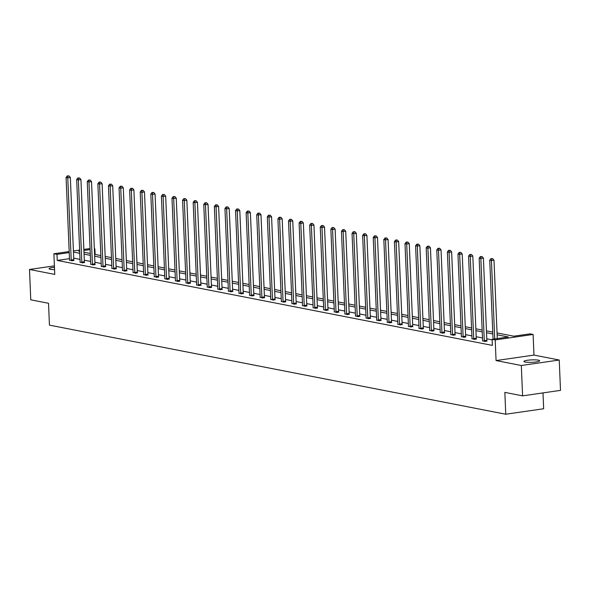 <?xml version="1.0" encoding="UTF-8"?>
<svg xmlns="http://www.w3.org/2000/svg" width="590" height="590" viewBox="0 0 590 590"><rect width="100%" height="100%" fill="white"/><g stroke="black" fill="none" stroke-linecap="round" stroke-linejoin="round"><path stroke-width="0.89" d="M525.233 362.054A7.869 1.232 177.6 0 1 523.92 361.434A7.869 1.232 177.6 0 1 529.496 360.025A7.869 1.232 177.6 0 1 538.346 360.158A7.869 1.232 177.6 0 1 539.651 360.778A7.869 1.232 177.6 0 1 534.083 362.186A7.869 1.232 177.6 0 1 525.233 362.054M54.56 269.652A7.869 1.232 177.6 0 1 50.386 269.328A7.869 1.232 177.6 0 1 49.073 268.716A7.869 1.232 177.6 0 1 54.457 267.314M54.398 265.869L29.5 269.468L54.759 274.402L53.889 253.759L69.185 251.554M522.593 395.853L521.324 365.505L559.231 360.025L560.5 390.366L522.593 395.853L504.841 392.387L505.755 414.232L49.442 325.127L48.528 303.282L30.768 299.816L29.5 269.468M94.334 248.774L94.887 248.884L94.341 248.965M95.115 254.445L94.887 248.884M497.046 332.93L513.779 336.197L530.019 333.852L533.109 334.456L495.202 339.936L492.112 339.331L508.351 336.986L497.127 334.796M559.231 360.025L533.972 355.092L533.109 334.456M542.999 392.903L543.663 408.752L505.755 414.232M482.576 340.688L485.164 341.47L486.964 340.954M461.395 336.558L463.983 337.332L465.783 336.816M440.214 332.421L442.795 333.195L444.602 332.679M419.025 328.283L421.614 329.065L423.414 328.542M397.844 324.146L400.433 324.928L402.233 324.404M376.663 320.009L379.252 320.79L381.051 320.274M355.475 315.871L358.064 316.653L359.87 316.137M334.294 311.734L336.883 312.516L338.682 311.999M313.113 307.604L315.702 308.378L317.501 307.862M291.932 303.467L294.521 304.241L296.32 303.725M270.744 299.329L273.332 300.111L275.139 299.587M249.563 295.192L252.151 295.974L253.951 295.45M228.382 291.054L230.97 291.836L232.77 291.32M207.201 286.917L209.789 287.699L211.589 287.183M186.012 282.78L188.601 283.561L190.408 283.045M164.831 278.65L167.42 279.424L169.219 278.908M143.65 274.512L146.239 275.287L148.038 274.77M122.469 270.375L125.051 271.157L126.857 270.633M101.281 266.238L103.87 267.019L105.676 266.496M80.1 262.1L82.689 262.882L84.488 262.358M492.134 339.84L486.787 338.793M482.487 337.952L476.196 336.728M471.897 335.887L465.606 334.655M461.306 333.822L455.008 332.59M450.716 331.75L444.418 330.518M440.125 329.685L433.827 328.453M429.535 327.612L423.237 326.388M418.944 325.547L412.646 324.316M408.354 323.475L402.055 322.251M397.756 321.41L391.465 320.178M387.165 319.345L380.875 318.113M376.575 317.273L370.277 316.041M365.984 315.207L359.686 313.976M355.394 313.135L349.096 311.911M344.803 311.07L338.505 309.839M334.213 308.998L327.915 307.774M323.622 306.933L317.324 305.701M313.024 304.86L306.734 303.636M302.434 302.795L296.143 301.564M291.844 300.73L285.545 299.499M281.253 298.658L274.955 297.426M270.663 296.593L264.364 295.361M260.072 294.521L253.774 293.296M249.481 292.456L243.183 291.224M238.891 290.383L232.593 289.159M228.293 288.318L222.002 287.087M217.703 286.253L211.412 285.022M207.112 284.181L200.814 282.949M196.522 282.116L190.223 280.884M185.931 280.044L179.633 278.819M175.341 277.979L169.042 276.747M164.75 275.906L158.452 274.682M154.152 273.841L147.861 272.61M143.562 271.776L137.271 270.544M132.971 269.704L126.68 268.472M122.381 267.639L116.083 266.407M111.79 265.566L105.492 264.342M101.2 263.501L94.902 262.27M90.609 261.429L84.311 260.205M80.019 259.364L73.721 258.132M69.48 258.663L57.237 260.433L492.37 345.401L492.112 339.331M69.509 260.035L72.098 260.81L73.898 260.293M90.69 264.173L93.279 264.947L95.078 264.431M111.879 268.303L114.46 269.084L116.267 268.568M133.06 272.44L135.648 273.222L137.448 272.705M154.241 276.577L156.829 277.359L158.629 276.835M175.422 280.715L178.01 281.496L179.81 280.973M196.61 284.852L199.191 285.634L200.998 285.11M217.791 288.989L220.38 289.764L222.179 289.248M238.972 293.127L241.561 293.901L243.36 293.385M260.153 297.257L262.742 298.038L264.541 297.522M281.342 301.394L283.923 302.176L285.73 301.66M302.523 305.531L305.111 306.313L306.911 305.797M323.704 309.669L326.292 310.451L328.092 309.927M344.885 313.806L347.473 314.588L349.273 314.064M366.073 317.944L368.654 318.718L370.461 318.202M387.254 322.081L389.843 322.855L391.642 322.339M408.435 326.211L411.024 326.993L412.823 326.477M429.616 330.348L432.204 331.13L434.004 330.614M450.804 334.486L453.386 335.268L455.192 334.751M471.985 338.623L474.574 339.405L476.373 338.881M57.237 260.433L56.979 254.364L53.889 253.759M533.972 355.092L496.065 360.571L521.324 365.505M496.065 360.571L495.202 339.936M73.418 250.942L79.628 250.042M83.861 249.43L90.064 248.53M69.229 252.594L56.979 254.364M492.827 333.955L486.529 332.723M482.237 331.882L475.938 330.658M471.646 329.817L465.348 328.586M461.055 327.752L454.757 326.521M450.465 325.68L444.167 324.448M439.867 323.615L433.576 322.383M429.277 321.543L422.986 320.318M418.686 319.478L412.388 318.246M408.096 317.405L401.797 316.181M397.505 315.34L391.207 314.109M386.915 313.275L380.616 312.044M376.324 311.203L370.026 309.971M365.734 309.138L359.435 307.906M355.136 307.066L348.845 305.841M344.545 305.001L338.254 303.769M333.955 302.928L327.656 301.704M323.364 300.863L317.066 299.632M312.774 298.798L306.476 297.567M302.183 296.726L295.885 295.494M291.593 294.661L285.294 293.429M281.002 292.588L274.704 291.364M270.404 290.523L264.114 289.292M259.814 288.451L253.523 287.227M249.223 286.386L242.925 285.154M238.633 284.321L232.335 283.089M228.042 282.249L221.744 281.017M217.452 280.184L211.154 278.952M206.861 278.111L200.563 276.887M196.271 276.046L189.973 274.815M185.673 273.974L179.382 272.75M175.083 271.909L168.792 270.677M164.492 269.837L158.194 268.612M153.902 267.772L147.603 266.54M143.311 265.707L137.013 264.475M132.721 263.634L126.422 262.403M122.13 261.569L115.832 260.338M111.532 259.497L105.241 258.272M100.942 257.432L94.651 256.2M90.351 255.359L84.06 254.135M79.761 253.294L73.462 252.063M79.672 251.082L78.647 251.229L79.687 251.436M83.979 252.269L90.277 253.501M94.57 254.342L100.868 255.573M105.16 256.407L111.458 257.638M115.751 258.479L122.049 259.703M126.341 260.544L132.639 261.776M136.939 262.616L143.23 263.841M147.53 264.681L153.82 265.913M158.12 266.746L164.418 267.978M168.71 268.819L175.009 270.05M179.301 270.884L185.599 272.115M189.892 272.956L196.19 274.18M200.482 275.021L206.78 276.253M211.072 277.094L217.371 278.318M221.67 279.159L227.961 280.39M232.261 281.231L238.552 282.455M242.851 283.296L249.15 284.528M253.442 285.361L259.74 286.593M264.032 287.433L270.331 288.665M274.623 289.498L280.921 290.73M285.213 291.571L291.512 292.795M295.804 293.636L302.102 294.867M306.402 295.708L312.693 296.932M316.992 297.773L323.283 299.005M327.583 299.838L333.881 301.07M338.173 301.91L344.471 303.142M348.764 303.975L355.062 305.207M359.354 306.048L365.653 307.272M369.945 308.113L376.243 309.344M380.543 310.185L386.834 311.409M391.133 312.25L397.424 313.482M401.724 314.315L408.015 315.547M412.314 316.388L418.612 317.619M422.905 318.453L429.203 319.684M433.495 320.525L439.793 321.749M444.086 322.59L450.384 323.822M454.676 324.662L460.974 325.887M465.274 326.727L471.565 327.959M475.865 328.792L482.155 330.024M486.455 330.865L492.753 332.096M90.108 249.577L83.905 250.47M71.22 260.013L73.78 259.644L70.335 177.465L67.776 177.833L71.22 260.013A1.232 0.664 -98.2 0 0 71.287 260.478L71.338 260.662M67.968 176.049L68.993 175.901L67.29 175.916L67.968 176.049L67.776 177.833L66.08 177.502L69.524 259.681A1.232 0.664 -98.2 0 1 69.495 260.131L69.465 260.301M73.78 259.644A1.232 0.664 -98.2 0 0 73.853 260.109L73.964 260.544M70.335 177.465L68.993 175.901M67.29 175.916L66.08 177.502M81.811 262.085L84.377 261.717L80.933 179.53L78.367 179.906L81.811 262.085A1.232 0.664 -98.2 0 0 81.885 262.543L81.929 262.734M78.558 178.114L79.584 177.966L77.88 177.981L78.558 178.114L78.367 179.906L76.671 179.574L80.115 261.754A1.232 0.664 -98.2 0 1 80.085 262.196L80.056 262.366M84.377 261.717A1.232 0.664 -98.2 0 0 84.444 262.174L84.554 262.609M80.933 179.53L79.584 177.966M77.88 177.981L76.671 179.574M92.401 264.15L94.968 263.782L91.524 181.602L88.957 181.971L92.401 264.15A1.232 0.664 -98.2 0 0 92.475 264.615L92.519 264.799M89.156 180.186L90.174 180.031L88.478 180.053L89.156 180.186L88.957 181.971L87.261 181.639L90.705 263.819A1.232 0.664 -98.2 0 1 90.676 264.261L90.646 264.431M94.968 263.782A1.232 0.664 -98.2 0 0 95.034 264.246L95.145 264.681M91.524 181.602L90.174 180.031M88.478 180.053L87.261 181.639M102.999 266.223L105.558 265.847L102.114 183.667L99.555 184.043L102.999 266.223A1.232 0.664 -98.2 0 0 103.066 266.68L103.11 266.872M99.747 182.251L100.772 182.103L99.068 182.118L99.747 182.251L99.555 184.043L97.852 183.711L101.296 265.891A1.232 0.664 -98.2 0 1 101.266 266.333L101.237 266.503M105.558 265.847A1.232 0.664 -98.2 0 0 105.625 266.311L105.735 266.746M102.114 183.667L100.772 182.103M99.068 182.118L97.852 183.711M113.59 268.288L116.149 267.919L112.705 185.739L110.146 186.108L113.59 268.288A1.232 0.664 -98.2 0 0 113.656 268.752L113.7 268.937M110.337 184.316L111.363 184.169L109.659 184.183L110.337 184.316L110.146 186.108L108.449 185.776L111.894 267.956A1.232 0.664 -98.2 0 1 111.857 268.398L111.827 268.568M116.149 267.919A1.232 0.664 -98.2 0 0 116.215 268.384L116.326 268.819M112.705 185.739L111.363 184.169M109.659 184.183L108.449 185.776M124.18 270.353L126.739 269.984L123.295 187.804L120.736 188.173L124.18 270.353A1.232 0.664 -98.2 0 0 124.247 270.817L124.291 271.002M120.928 186.388L121.953 186.241L120.249 186.256L120.928 186.388L120.736 188.173L119.04 187.841L122.484 270.028A1.232 0.664 -98.2 0 1 122.454 270.471L122.418 270.64M126.739 269.984A1.232 0.664 -98.2 0 0 126.806 270.449L126.916 270.884M123.295 187.804L121.953 186.241M120.249 186.256L119.04 187.841M134.771 272.425L137.33 272.056L133.886 189.877L131.327 190.245L134.771 272.425A1.232 0.664 -98.2 0 0 134.837 272.89L134.889 273.074M131.518 188.453L132.543 188.306L130.84 188.321L131.518 188.453L131.327 190.245L129.63 189.914L133.075 272.093A1.232 0.664 -98.2 0 1 133.045 272.536L133.008 272.705M137.33 272.056A1.232 0.664 -98.2 0 0 137.396 272.514L137.514 272.949M133.886 189.877L132.543 188.306M130.84 188.321L129.63 189.914M145.361 274.49L147.92 274.121L144.476 191.942L141.917 192.311L145.361 274.49A1.232 0.664 -98.2 0 0 145.428 274.955L145.479 275.139M142.109 190.526L143.134 190.378L141.43 190.393L142.109 190.526L141.917 192.311L140.221 191.979L143.665 274.158A1.232 0.664 -98.2 0 1 143.636 274.608L143.599 274.778M147.92 274.121A1.232 0.664 -98.2 0 0 147.994 274.586L148.105 275.021M144.476 191.942L143.134 190.378M141.43 190.393L140.221 191.979M155.952 276.562L158.511 276.194L155.067 194.007L152.508 194.383L155.952 276.562A1.232 0.664 -98.2 0 0 156.018 277.027L156.07 277.212M152.699 192.591L153.725 192.443L152.021 192.458L152.699 192.591L152.508 194.383L150.811 194.051L154.256 276.231A1.232 0.664 -98.2 0 1 154.226 276.673L154.197 276.843M158.511 276.194A1.232 0.664 -98.2 0 0 158.585 276.651L158.695 277.086M155.067 194.007L153.725 192.443M152.021 192.458L150.811 194.051M166.542 278.627L169.109 278.259L165.665 196.079L163.098 196.448L166.542 278.627A1.232 0.664 -98.2 0 0 166.616 279.092L166.66 279.276M163.29 194.663L164.315 194.508L162.611 194.53L163.29 194.663L163.098 196.448L161.402 196.116L164.846 278.296A1.232 0.664 -98.2 0 1 164.816 278.738L164.787 278.908M169.109 278.259A1.232 0.664 -98.2 0 0 169.175 278.723L169.286 279.159M165.665 196.079L164.315 194.508M162.611 194.53L161.402 196.116M177.133 280.7L179.699 280.324L176.255 198.144L173.689 198.52L177.133 280.7A1.232 0.664 -98.2 0 0 177.207 281.157L177.251 281.349M173.888 196.728L174.913 196.581L173.209 196.595L173.888 196.728L173.689 198.52L171.992 198.188L175.436 280.368A1.232 0.664 -98.2 0 1 175.407 280.81L175.378 280.98M179.699 280.324A1.232 0.664 -98.2 0 0 179.766 280.788L179.876 281.224M176.255 198.144L174.913 196.581M173.209 196.595L171.992 198.188M187.731 282.765L190.29 282.396L186.846 200.217L184.287 200.585L187.731 282.765A1.232 0.664 -98.2 0 0 187.797 283.23L187.841 283.414M184.478 198.793L185.503 198.646L183.8 198.66L184.478 198.793L184.287 200.585L182.583 200.253L186.027 282.433A1.232 0.664 -98.2 0 1 185.998 282.876L185.968 283.045M190.29 282.396A1.232 0.664 -98.2 0 0 190.356 282.861L190.467 283.296M186.846 200.217L185.503 198.646M183.8 198.66L182.583 200.253M198.321 284.83L200.88 284.461L197.436 202.281L194.877 202.65L198.321 284.83A1.232 0.664 -98.2 0 0 198.388 285.294L198.432 285.479M195.069 200.866L196.094 200.718L194.39 200.733L195.069 200.866L194.877 202.65L193.181 202.318L196.625 284.505A1.232 0.664 -98.2 0 1 196.588 284.948L196.559 285.118M200.88 284.461A1.232 0.664 -98.2 0 0 200.947 284.926L201.057 285.361M197.436 202.281L196.094 200.718M194.39 200.733L193.181 202.318M208.912 286.902L211.471 286.534L208.027 204.354L205.468 204.723L208.912 286.902A1.232 0.664 -98.2 0 0 208.978 287.367L209.03 287.551M205.659 202.931L206.684 202.783L204.981 202.798L205.659 202.931L205.468 204.723L203.771 204.391L207.215 286.57A1.232 0.664 -98.2 0 1 207.186 287.013L207.149 287.183M211.471 286.534A1.232 0.664 -98.2 0 0 211.537 286.991L211.648 287.426M208.027 204.354L206.684 202.783M204.981 202.798L203.771 204.391M219.502 288.967L222.061 288.599L218.617 206.419L216.058 206.788L219.502 288.967A1.232 0.664 -98.2 0 0 219.569 289.432L219.62 289.616M216.25 205.003L217.275 204.855L215.571 204.87L216.25 205.003L216.058 206.788L214.362 206.456L217.806 288.635A1.232 0.664 -98.2 0 1 217.776 289.085L217.74 289.255M222.061 288.599A1.232 0.664 -98.2 0 0 222.128 289.063L222.246 289.498M218.617 206.419L217.275 204.855M215.571 204.87L214.362 206.456M230.093 291.04L232.652 290.671L229.208 208.484L226.649 208.86L230.093 291.04A1.232 0.664 -98.2 0 0 230.159 291.504L230.211 291.689M226.84 207.068L227.865 206.92L226.162 206.935L226.84 207.068L226.649 208.86L224.952 208.528L228.396 290.708A1.232 0.664 -98.2 0 1 228.367 291.15L228.33 291.32M232.652 290.671A1.232 0.664 -98.2 0 0 232.726 291.128L232.836 291.563M229.208 208.484L227.865 206.92M226.162 206.935L224.952 208.528M240.683 293.105L243.25 292.736L239.798 210.556L237.239 210.925L240.683 293.105A1.232 0.664 -98.2 0 0 240.75 293.569L240.801 293.754M237.431 209.14L238.456 208.993L236.752 209.007L237.431 209.14L237.239 210.925L235.543 210.593L238.987 292.773A1.232 0.664 -98.2 0 1 238.957 293.215L238.928 293.385M243.25 292.736A1.232 0.664 -98.2 0 0 243.316 293.201L243.427 293.636M239.798 210.556L238.456 208.993M236.752 209.007L235.543 210.593M251.274 295.177L253.84 294.801L250.396 212.621L247.83 212.997L251.274 295.177A1.232 0.664 -98.2 0 0 251.347 295.634L251.392 295.826M248.021 211.205L249.046 211.058L247.343 211.072L248.021 211.205L247.83 212.997L246.133 212.666L249.577 294.845A1.232 0.664 -98.2 0 1 249.548 295.288L249.518 295.457M253.84 294.801A1.232 0.664 -98.2 0 0 253.906 295.266L254.017 295.701M250.396 212.621L249.046 211.058M247.343 211.072L246.133 212.666M261.864 297.242L264.431 296.873L260.987 214.694L258.42 215.062L261.864 297.242A1.232 0.664 -98.2 0 0 261.938 297.707L261.982 297.891M258.619 213.27L259.644 213.123L257.941 213.138L258.619 213.27L258.42 215.062L256.724 214.731L260.168 296.91A1.232 0.664 -98.2 0 1 260.138 297.353L260.109 297.522M264.431 296.873A1.232 0.664 -98.2 0 0 264.497 297.338L264.608 297.773M260.987 214.694L259.644 213.123M257.941 213.138L256.724 214.731M272.462 299.307L275.021 298.938L271.577 216.759L269.018 217.127L272.462 299.307A1.232 0.664 -98.2 0 0 272.528 299.772L272.573 299.956M269.21 215.343L270.235 215.195L268.531 215.21L269.21 215.343L269.018 217.127L267.314 216.796L270.758 298.983A1.232 0.664 -98.2 0 1 270.729 299.425L270.699 299.595M275.021 298.938A1.232 0.664 -98.2 0 0 275.088 299.403L275.198 299.838M271.577 216.759L270.235 215.195M268.531 215.21L267.314 216.796M283.053 301.379L285.612 301.011L282.168 218.831L279.608 219.2L283.053 301.379A1.232 0.664 -98.2 0 0 283.119 301.844L283.163 302.028M279.8 217.408L280.825 217.26L279.122 217.275L279.8 217.408L279.608 219.2L277.912 218.868L281.356 301.048A1.232 0.664 -98.2 0 1 281.327 301.49L281.29 301.66M285.612 301.011A1.232 0.664 -98.2 0 0 285.678 301.468L285.789 301.903M282.168 218.831L280.825 217.26M279.122 217.275L277.912 218.868M293.643 303.444L296.202 303.076L292.758 220.896L290.199 221.265L293.643 303.444A1.232 0.664 -98.2 0 0 293.709 303.909L293.761 304.093M290.391 219.48L291.416 219.333L289.712 219.347L290.391 219.48L290.199 221.265L288.503 220.933L291.947 303.113A1.232 0.664 -98.2 0 1 291.917 303.562L291.88 303.732M296.202 303.076A1.232 0.664 -98.2 0 0 296.269 303.54L296.379 303.975M292.758 220.896L291.416 219.333M289.712 219.347L288.503 220.933M304.233 305.517L306.793 305.148L303.349 222.961L300.789 223.337L304.233 305.517A1.232 0.664 -98.2 0 0 304.3 305.981L304.352 306.166M300.981 221.545L302.006 221.398L300.303 221.412L300.981 221.545L300.789 223.337L299.093 223.005L302.537 305.185A1.232 0.664 -98.2 0 1 302.508 305.627L302.471 305.797M306.793 305.148A1.232 0.664 -98.2 0 0 306.866 305.605L306.977 306.04M303.349 222.961L302.006 221.398M300.303 221.412L299.093 223.005M314.824 307.582L317.383 307.213L313.939 225.033L311.38 225.402L314.824 307.582A1.232 0.664 -98.2 0 0 314.89 308.046L314.942 308.231M311.572 223.617L312.597 223.47L310.893 223.485L311.572 223.617L311.38 225.402L309.684 225.07L313.128 307.25A1.232 0.664 -98.2 0 1 313.098 307.692L313.061 307.869M317.383 307.213A1.232 0.664 -98.2 0 0 317.457 307.678L317.568 308.113M313.939 225.033L312.597 223.47M310.893 223.485L309.684 225.07M325.415 309.654L327.981 309.278L324.53 227.098L321.97 227.475L325.415 309.654A1.232 0.664 -98.2 0 0 325.481 310.111L325.533 310.303M322.162 225.682L323.187 225.535L321.484 225.55L322.162 225.682L321.97 227.475L320.274 227.143L323.718 309.322A1.232 0.664 -98.2 0 1 323.689 309.765L323.659 309.934M327.981 309.278A1.232 0.664 -98.2 0 0 328.047 309.743L328.158 310.178M324.53 227.098L323.187 225.535M321.484 225.55L320.274 227.143M336.005 311.719L338.572 311.35L335.127 229.171L332.561 229.54L336.005 311.719A1.232 0.664 -98.2 0 0 336.079 312.184L336.123 312.368M332.76 227.747L333.778 227.6L332.074 227.615L332.76 227.747L332.561 229.54L330.865 229.208L334.309 311.387A1.232 0.664 -98.2 0 1 334.279 311.83L334.25 311.999M338.572 311.35A1.232 0.664 -98.2 0 0 338.638 311.815L338.749 312.25M335.127 229.171L333.778 227.6M332.074 227.615L330.865 229.208M346.603 313.792L349.162 313.415L345.718 231.236L343.151 231.605L346.603 313.792A1.232 0.664 -98.2 0 0 346.669 314.249L346.714 314.433M343.351 229.82L344.376 229.672L342.672 229.687L343.351 229.82L343.151 231.605L341.455 231.273L344.899 313.46A1.232 0.664 -98.2 0 1 344.87 313.902L344.84 314.072M349.162 313.415A1.232 0.664 -98.2 0 0 349.228 313.88L349.339 314.315M345.718 231.236L344.376 229.672M342.672 229.687L341.455 231.273M357.193 315.856L359.753 315.488L356.308 233.308L353.749 233.677L357.193 315.856A1.232 0.664 -98.2 0 0 357.26 316.321L357.304 316.506M353.941 231.885L354.966 231.737L353.263 231.752L353.941 231.885L353.749 233.677L352.046 233.345L355.49 315.525A1.232 0.664 -98.2 0 1 355.46 315.967L355.431 316.137M359.753 315.488A1.232 0.664 -98.2 0 0 359.819 315.945L359.93 316.38M356.308 233.308L354.966 231.737M353.263 231.752L352.046 233.345M367.784 317.921L370.343 317.553L366.899 235.373L364.34 235.742L367.784 317.921A1.232 0.664 -98.2 0 0 367.85 318.386L367.894 318.57M364.531 233.957L365.557 233.81L363.853 233.824L364.531 233.957L364.34 235.742L362.644 235.41L366.088 317.59A1.232 0.664 -98.2 0 1 366.058 318.04L366.021 318.209M370.343 317.553A1.232 0.664 -98.2 0 0 370.409 318.017L370.52 318.453M366.899 235.373L365.557 233.81M363.853 233.824L362.644 235.41M378.374 319.994L380.934 319.625L377.489 237.438L374.93 237.814L378.374 319.994A1.232 0.664 -98.2 0 0 378.441 320.459L378.492 320.643M375.122 236.022L376.147 235.875L374.444 235.889L375.122 236.022L374.93 237.814L373.234 237.482L376.678 319.662A1.232 0.664 -98.2 0 1 376.649 320.105L376.612 320.274M380.934 319.625A1.232 0.664 -98.2 0 0 381 320.082L381.111 320.518M377.489 237.438L376.147 235.875M374.444 235.889L373.234 237.482M388.965 322.059L391.524 321.69L388.08 239.511L385.521 239.879L388.965 322.059A1.232 0.664 -98.2 0 0 389.031 322.524L389.083 322.708M385.713 238.094L386.738 237.947L385.034 237.962L385.713 238.094L385.521 239.879L383.825 239.547L387.269 321.727A1.232 0.664 -98.2 0 1 387.239 322.17L387.202 322.346M391.524 321.69A1.232 0.664 -98.2 0 0 391.598 322.155L391.708 322.59M388.08 239.511L386.738 237.947M385.034 237.962L383.825 239.547M399.555 324.131L402.115 323.755L398.67 241.576L396.111 241.952L399.555 324.131A1.232 0.664 -98.2 0 0 399.622 324.589L399.673 324.78M396.303 240.16L397.328 240.012L395.625 240.027L396.303 240.16L396.111 241.952L394.415 241.62L397.859 323.799A1.232 0.664 -98.2 0 1 397.83 324.242L397.8 324.411M402.115 323.755A1.232 0.664 -98.2 0 0 402.188 324.22L402.299 324.655M398.67 241.576L397.328 240.012M395.625 240.027L394.415 241.62M410.146 326.196L412.712 325.828L409.268 243.648L406.702 244.017L410.146 326.196A1.232 0.664 -98.2 0 0 410.22 326.661L410.264 326.845M406.894 242.225L407.919 242.077L406.215 242.099L406.894 242.225L406.702 244.017L405.005 243.685L408.45 325.864A1.232 0.664 -98.2 0 1 408.42 326.307L408.391 326.477M412.712 325.828A1.232 0.664 -98.2 0 0 412.779 326.292L412.889 326.727M409.268 243.648L407.919 242.077M406.215 242.099L405.005 243.685M420.736 328.269L423.303 327.893L419.859 245.713L417.292 246.082L420.736 328.269A1.232 0.664 -98.2 0 0 420.81 328.726L420.854 328.91M417.491 244.297L418.509 244.149L416.805 244.164L417.491 244.297L417.292 246.082L415.596 245.75L419.04 327.937A1.232 0.664 -98.2 0 1 419.011 328.379L418.981 328.549M423.303 327.893A1.232 0.664 -98.2 0 0 423.369 328.357L423.48 328.792M419.859 245.713L418.509 244.149M416.805 244.164L415.596 245.75M431.334 330.334L433.893 329.965L430.449 247.785L427.89 248.154L431.334 330.334A1.232 0.664 -98.2 0 0 431.401 330.798L431.445 330.983M428.082 246.362L429.107 246.214L427.403 246.229L428.082 246.362L427.89 248.154L426.187 247.822L429.631 330.002A1.232 0.664 -98.2 0 1 429.601 330.444L429.572 330.614M433.893 329.965A1.232 0.664 -98.2 0 0 433.96 330.422L434.07 330.857M430.449 247.785L429.107 246.214M427.403 246.229L426.187 247.822M441.925 332.399L444.484 332.03L441.04 249.85L438.481 250.219L441.925 332.399A1.232 0.664 -98.2 0 0 441.991 332.863L442.035 333.048M438.672 248.434L439.698 248.287L437.994 248.302L438.672 248.434L438.481 250.219L436.777 249.887L440.228 332.067A1.232 0.664 -98.2 0 1 440.192 332.517L440.162 332.686M444.484 332.03A1.232 0.664 -98.2 0 0 444.55 332.495L444.661 332.93M441.04 249.85L439.698 248.287M437.994 248.302L436.777 249.887M452.515 334.471L455.074 334.102L451.63 251.923L449.071 252.291L452.515 334.471A1.232 0.664 -98.2 0 0 452.582 334.936L452.626 335.12M449.263 250.499L450.288 250.352L448.584 250.367L449.263 250.499L449.071 252.291L447.375 251.959L450.819 334.139A1.232 0.664 -98.2 0 1 450.79 334.582L450.753 334.751M455.074 334.102A1.232 0.664 -98.2 0 0 455.141 334.56L455.251 334.995M451.63 251.923L450.288 250.352M448.584 250.367L447.375 251.959M463.106 336.536L465.665 336.167L462.221 253.988L459.662 254.356L463.106 336.536A1.232 0.664 -98.2 0 0 463.172 337.001L463.224 337.185M459.853 252.572L460.878 252.424L459.175 252.439L459.853 252.572L459.662 254.356L457.965 254.025L461.41 336.204A1.232 0.664 -98.2 0 1 461.38 336.647L461.343 336.824M465.665 336.167A1.232 0.664 -98.2 0 0 465.731 336.632L465.849 337.067M462.221 253.988L460.878 252.424M459.175 252.439L457.965 254.025M473.696 338.608L476.255 338.232L472.811 256.053L470.252 256.429L473.696 338.608A1.232 0.664 -98.2 0 0 473.763 339.066L473.814 339.257M470.444 254.637L471.469 254.489L469.765 254.504L470.444 254.637L470.252 256.429L468.556 256.097L472 338.276A1.232 0.664 -98.2 0 1 471.971 338.719L471.934 338.889M476.255 338.232A1.232 0.664 -98.2 0 0 476.329 338.697L476.44 339.132M472.811 256.053L471.469 254.489M469.765 254.504L468.556 256.097M484.287 340.673L486.846 340.305L483.402 258.125L480.843 258.494L484.287 340.673A1.232 0.664 -98.2 0 0 484.353 341.138L484.405 341.322M481.034 256.702L482.06 256.554L480.356 256.576L481.034 256.702L480.843 258.494L479.146 258.162L482.591 340.342A1.232 0.664 -98.2 0 1 482.561 340.784L482.531 340.954M486.846 340.305A1.232 0.664 -98.2 0 0 486.92 340.769L487.03 341.204M483.402 258.125L482.06 256.554M480.356 256.576L479.146 258.162M497.281 338.586L494 260.19L491.433 260.559L494.722 338.955M491.625 258.774L492.65 258.627L490.946 258.641L491.625 258.774L491.433 260.559L489.737 260.234L493.048 339.198M494 260.19L492.65 258.627M490.946 258.641L489.737 260.234M71.287 260.478L73.853 260.109M81.885 262.543L84.444 262.174M92.475 264.615L95.034 264.246M103.066 266.68L105.625 266.311M113.656 268.752L116.215 268.384M124.247 270.817L126.806 270.449M134.837 272.89L137.396 272.514M145.428 274.955L147.994 274.586M156.018 277.027L158.585 276.651M166.616 279.092L169.175 278.723M177.207 281.157L179.766 280.788M187.797 283.23L190.356 282.861M198.388 285.294L200.947 284.926M208.978 287.367L211.537 286.991M219.569 289.432L222.128 289.063M230.159 291.504L232.726 291.128M240.75 293.569L243.316 293.201M251.347 295.634L253.906 295.266M261.938 297.707L264.497 297.338M272.528 299.772L275.088 299.403M283.119 301.844L285.678 301.468M293.709 303.909L296.269 303.54M304.3 305.981L306.866 305.605M314.89 308.046L317.457 307.678M325.481 310.111L328.047 309.743M336.079 312.184L338.638 311.815M346.669 314.249L349.228 313.88M357.26 316.321L359.819 315.945M367.85 318.386L370.409 318.017M378.441 320.459L381 320.082M389.031 322.524L391.598 322.155M399.622 324.589L402.188 324.22M410.22 326.661L412.779 326.292M420.81 328.726L423.369 328.357M431.401 330.798L433.96 330.422M441.991 332.863L444.55 332.495M452.582 334.936L455.141 334.56M463.172 337.001L465.731 336.632M473.763 339.066L476.329 338.697M484.353 341.138L486.92 340.769"/></g></svg>
